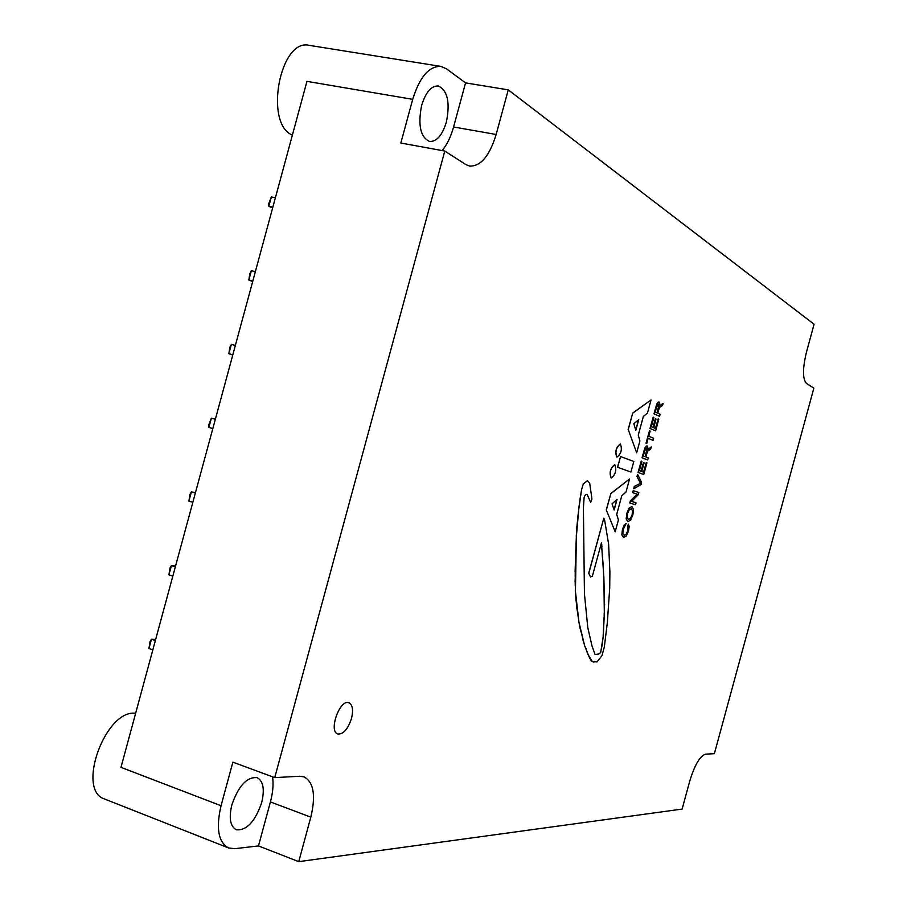 <?xml version="1.0" encoding="UTF-8"?>
<svg xmlns="http://www.w3.org/2000/svg" width="907" height="907" viewBox="0 0 907 907"><rect width="100%" height="100%" fill="white"/><g stroke="black" fill="none" stroke-linecap="round" stroke-linejoin="round"><path stroke-width="1.36" d="M272.61 208.054L268.846 206.24L271.363 196.944L275.399 197.771M271.363 196.944L268.778 203.599L268.846 206.24L272.871 207.068M252.679 281.555L248.847 280.002L251.364 270.705L255.377 271.612M251.364 270.705L249.765 273.721L248.847 280.002L252.849 280.921M232.759 355.034L228.859 353.741L231.376 344.445L235.355 345.442M231.376 344.445L229.822 347.302L228.859 353.741L232.838 354.739M208.871 427.458L208.939 424.34L211.388 418.172L215.356 419.249L211.388 418.172L208.871 427.458L212.828 428.546M195.447 492.682L191.411 491.877L189.937 494.406L188.894 501.163L191.411 491.877L195.345 493.045M188.894 501.163L192.828 502.331M175.539 566.115L171.434 565.56L170.006 567.929L168.917 574.845L171.434 565.56L175.346 566.807M168.917 574.845L172.829 576.104M155.641 639.514L151.469 639.231L150.086 641.43L148.952 648.505L151.469 639.231L155.358 640.557M148.952 648.505L152.841 649.843M620.422 444.079C622.349 449.407 621.193 453.761 616.987 457.128C614.912 451.969 616.012 447.605 620.309 444.045L620.422 444.079M616.93 457.105L616.862 457.094C614.787 451.935 615.898 447.57 620.195 444.011L620.252 444.033M626 492.048L621.771 495.778L616.703 514.439L618.415 519.96L615.195 531.774L606.352 510.074L610.808 493.703L629.56 478.964L626 492.048M606.352 510.074L615.195 531.774M606.239 510.04L610.808 493.703M610.694 493.669L629.56 478.964M612.044 503.861L614.152 510.029L617.043 499.372L612.044 503.861M614.084 509.836L616.885 499.519M647.473 413.048L643.346 416.438L638.267 435.111L639.889 440.961L636.669 452.786L628.245 429.555L632.701 413.173L651.033 399.953L647.473 413.048M628.245 429.555L636.669 452.786M628.132 429.521L632.701 413.173M632.587 413.15L651.033 399.953M633.823 423.75L635.818 430.315L638.721 419.658L633.823 423.75M635.762 430.099L638.562 419.794M632.848 514.995L630.58 520.153L627.871 521.65L626.295 518.929L626.952 513.271L629.243 508.101L631.896 506.628L633.505 509.394L632.848 514.995M627.803 521.627L626.181 518.895L626.839 513.237L629.129 508.067L631.839 506.616M627.61 513.43L627.168 517.5L628.483 519.507L630.558 518.475L632.202 514.825L632.644 510.811L631.374 508.793L629.265 509.779L627.61 513.43M628.426 519.484L630.444 518.453L632.1 514.791L632.53 510.777L631.374 508.793M641.6 482.445L641.022 484.576L633.721 488.771L634.322 486.549L640.512 483.25L637.031 476.617L637.632 474.395L641.6 482.445M634.322 486.549L633.721 488.771M634.208 486.526L640.512 483.25M640.399 483.216L637.031 476.617M636.918 476.583L637.632 474.395M642.145 457.808L646.011 446.233L647.122 445.87L647.836 447.196L647.655 449.985L651.26 446.936L650.648 449.169L647.779 451.108L646.952 453.126L645.909 456.969L648.278 457.876L647.723 459.94L642.031 457.786L644.854 447.888L646.963 445.836M647.711 449.566L651.26 446.936M642.031 457.786L647.723 459.94M644.673 451.006L643.324 455.972L645.24 456.709L647.054 449.18L646.464 447.99L644.673 451.006M645.138 456.663L646.94 449.158L646.544 448.013M653.856 417.435L651.328 426.721L653.017 427.446L655.376 418.796L656.022 419.079L653.675 427.73L655.534 428.535L658.142 418.955L658.788 419.238L655.625 430.87L650.104 428.512L653.199 417.141L653.856 417.435M652.915 427.401L655.376 418.796M655.421 428.489L658.142 418.955M650.104 428.512L655.625 430.87M649.99 428.478L653.199 417.141M654.094 413.841L657.96 402.311L659.049 402.005L659.74 403.388L659.559 406.211L663.119 403.32L662.507 405.554L659.672 407.368L658.845 409.363L657.802 413.207L660.137 414.261L659.582 416.324L653.981 413.819L656.804 403.921L658.845 401.948M659.616 405.792L663.119 403.32M653.981 413.819L659.582 416.324M656.623 407.073L655.262 412.039L657.156 412.912L658.97 405.361L658.357 404.103L656.623 407.073M657.042 412.855L658.856 405.338L658.301 404.091M648.176 438.33L646.77 443.489L646.113 443.217L649.491 430.757L650.16 431.04L648.743 436.244L653.607 438.274L653.051 440.349L648.176 438.33M646.113 443.217L646.77 443.489M645.999 443.194L649.491 430.757M648.165 438.353L653.051 440.349M641.907 461.357L639.39 470.642L641.113 471.266L643.46 462.604L644.129 462.853L641.771 471.504L643.664 472.184L646.272 462.604L646.929 462.853L643.766 474.486L638.154 472.479L641.238 461.107L641.907 461.357M641 471.221L643.46 462.604M643.551 472.139L646.272 462.604M638.154 472.479L643.766 474.486M638.04 472.445L641.238 461.107M635.535 504.768L629.855 503.011L630.433 500.879L637.145 494.1L632.667 492.648L633.211 490.653L638.857 492.512L638.279 494.644L631.589 501.412L636.056 502.818L635.535 504.768L629.855 503.011M629.741 502.977L630.433 500.879M630.32 500.857L637.145 494.1M637.031 494.077L632.667 492.648M632.553 492.614L633.211 490.653M622.576 529.359L624.277 525.13L626.159 523.475L623.245 529.518L622.814 533.452L624.141 535.3L626.249 534.37L627.859 530.799L628.336 524.087L629.209 526.434L628.506 530.958L626.284 536.026L623.574 537.454L621.941 534.892L622.463 529.337L624.163 525.096L626.159 523.475M624.084 535.277L626.136 534.348L627.746 530.776L627.757 526.219M627.644 526.185L628.336 524.087M623.551 537.443L621.828 534.869L622.463 529.337M630.932 472.037L617.633 467.309L620.558 456.55L633.812 461.459L630.932 472.037L617.633 467.309M617.508 467.286L620.558 456.55M604.323 613.211L603.858 577.169L601.443 542.851L592.362 576.262L590.525 576.92L588.813 573.303L603.801 518.169L604.64 520.233L608.62 544.143L609.889 572.17L609.708 587.985L607.384 622.247L604.334 646.974L601.987 655.614L597.067 661.94L592.316 661.566L588.462 655.262L584.675 645.875L578.893 621.941L575.435 591.307L576.387 536.286L578.813 508.827L581.614 489.463L583.235 484.055L587.487 480.631L589.709 483.25L591.942 499.031L590.672 502.399L587.305 494.814L586.273 494.304L585.242 495.131L584.142 497.263L583.405 507.807L584.437 593.802L587.77 627.463L591.965 645.852L595.071 654.548L598.711 654.049L600.695 652.564L603.268 636.124L604.493 610.196M604.379 610.162L604.493 607.157M604.379 607.123L604.663 604.13M604.55 604.107L603.858 577.169M603.745 577.147L603.11 563.156M602.996 563.122L602.486 556.705M602.361 556.683L601.965 549.801M601.851 549.767L601.829 548.406M601.704 548.372L601.919 546.161M601.806 546.127L601.749 544.279M601.624 544.257L601.375 543.066M590.468 576.909L588.813 573.303M588.7 573.269L603.801 518.169M592.316 661.566L593.96 662.11M592.214 661.532L591.058 660.194M590.945 660.16L589.913 658.38M589.799 658.346L588.462 655.262M588.348 655.228L587.146 652.133M587.033 652.099L586.115 648.596M586.001 648.562L584.675 645.875M584.562 645.841L584.063 643.188M583.949 643.154L583.326 640.943M583.212 640.909L582.748 638.698M582.634 638.664L582.283 636.034M582.169 636L581.75 634.208M581.636 634.174L581.172 631.952M581.058 631.918L580.106 628.302M579.992 628.268L579.584 625.138M579.471 625.104L578.893 621.941M578.779 621.907L578.485 618.336M578.371 618.302L577.963 615.139M577.85 615.105L577.555 611.511M577.442 611.477L576.852 608.268M576.739 608.234L576.557 604.164M576.444 604.13L576.138 600.491M576.024 600.457L575.435 591.307M575.321 591.273L575.378 586.273M575.253 586.239L575.185 581.659M575.072 581.625L575.299 576.614M575.185 576.58L575.231 571.546M575.106 571.512L575.446 561.388M575.333 561.354L575.696 553.043M575.582 553.009L576.126 544.71M576.013 544.676L576.387 536.286M576.262 536.252L576.943 527.42M576.818 527.386L577.793 518.124M577.68 518.09L578.813 508.827M578.7 508.793L580.151 499.088M580.027 499.065L581.614 489.485M583.235 484.055L581.614 489.463M583.122 484.021L587.487 480.631M587.305 494.814L590.672 502.399M587.18 494.78L586.251 494.326M595.049 654.503L598.711 654.049M598.597 654.015L600.695 652.564M600.581 652.53L602.282 644.389M602.169 644.355L603.268 636.124M603.155 636.09L604.005 619.345M603.903 619.198L604.277 615.785M604.164 615.751L604.209 613.177M614.799 464.781C616.76 470.143 615.592 474.554 611.284 477.989C609.198 472.74 610.343 468.329 614.708 464.747L614.799 464.781M611.227 477.966L611.159 477.955C609.085 472.717 610.23 468.307 614.595 464.724L614.651 464.735M337.858 734.012L337.846 734.001C328.198 731.507 339.83 698.764 348.9 702.8L348.912 702.8C352.608 704.796 353.481 710 351.508 718.423C347.903 729.183 343.356 734.375 337.858 734.012C328.209 731.507 339.842 698.775 348.923 702.8L348.9 702.8M258.472 845.914L234.766 848.691L228.598 847.966C218.326 842.342 215.809 828.272 221.047 805.733L232.872 762.152L274.73 777.616L299.695 776.256L304.06 776.88C313.697 782.185 315.953 795.609 310.818 817.15L298.743 861.65L258.472 845.914L270.411 801.924C272.916 792.548 273.631 784.181 272.565 776.811M442.117 150.573C447.049 144.655 450.87 136.798 453.579 126.991L465.552 82.888L508.26 89.861L814.067 324.23L806.448 352.245C802.525 368.65 802.525 379.024 806.448 383.389L813.851 388.151L714.365 753.683L705.533 754.159C699.932 756.007 694.66 764.998 689.739 781.108L682.121 809.078L298.743 861.65M508.26 89.861L496.152 134.474C489.599 155.891 480.767 166.423 469.645 166.094L465.745 164.518L444.781 151.05L400.837 143.034L412.696 99.339C419.658 77.004 429.056 66.018 440.893 66.404L446.403 68.773L465.552 82.888M274.73 777.616L444.781 151.05M231.841 804.894C228.745 818.171 230.242 826.47 236.33 829.792C246.67 830.665 255.116 821.595 261.692 802.593C264.821 789.317 263.291 781.006 257.112 777.65C246.953 776.732 238.53 785.813 231.841 804.894M421.642 105.393C417.764 125.121 420.417 137.161 429.612 141.492C436.709 141.741 442.299 135.279 446.357 122.105C450.291 102.491 447.605 90.451 438.285 85.984C431.279 85.757 425.734 92.219 421.642 105.393M135.631 713.299C105.563 708.9 75.837 790.541 104.668 799.044L228.598 847.966M440.893 66.404L309.242 45.35C279.866 37.947 263.96 123.953 292.383 135.086M412.696 99.339L306.951 81.358L120.982 767.356L221.047 805.733M310.818 817.15L270.411 801.924M496.152 134.474L453.579 126.991"/></g></svg>
